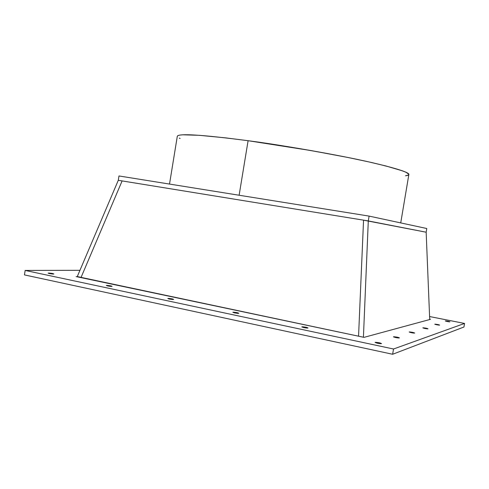 <?xml version="1.0" encoding="UTF-8"?>
<svg xmlns="http://www.w3.org/2000/svg" width="489" height="489" viewBox="0 0 489 489"><rect width="100%" height="100%" fill="white"/><g stroke="black" fill="none" stroke-linecap="round" stroke-linejoin="round"><path stroke-width="0.73" d="M429.709 319.531L426.163 232.214L429.709 319.531L426.163 232.214L426.787 228.516L369.103 216.101L118.986 175.961L118.289 180.294L77.183 276.805L118.289 180.294L368.296 220.93L369.103 216.101L426.787 228.516L426.163 232.214L368.296 220.93L369.103 216.101L426.787 228.516L426.163 232.214L368.296 220.93L363.419 337.227L368.296 220.93L369.103 216.101L118.986 175.961L118.289 180.294L122.116 180.918L80.972 277.605L122.116 180.918L368.296 220.93L363.419 337.227M77.183 276.805L118.289 180.294L363.553 220.16L358.559 336.2L363.553 220.16L426.163 232.214M400.729 222.911L408.859 174.549C410.222 171.792 380.118 163.723 342.361 156.376C303.088 148.968 271.67 143.748 248.1 140.71L239.121 195.245L248.1 140.71L311.438 150.63L347.875 157.47L368.761 161.89L385.772 165.936L402.722 170.918L405.956 172.226L408.835 174.273L408.535 175.001L405.497 175.789C414.996 174.567 403.865 170.184 372.092 162.641C340.265 155.355 289.329 146.309 248.1 140.71L239.121 195.245M180.105 138.479L179.292 138.075M177.318 136.223L178.008 135.551L179.873 135.074L182.941 134.805L199.347 135.312L225.863 137.892L248.1 140.71C202.324 134.75 178.729 133.252 177.318 136.217L169.518 184.072M122.116 180.918L80.972 277.605L122.116 180.918L363.553 220.16L358.559 336.2L363.553 220.16L122.116 180.918L80.972 277.605L122.116 180.918L363.553 220.16L358.559 336.2L363.553 220.16M52.647 273.54C54.536 274.182 53.429 274.188 49.328 273.565C47.451 272.923 48.558 272.911 52.647 273.54L53.845 273.956L49.328 273.565L48.154 273.119L52.647 273.54L52.567 274.017L52.647 273.54L51.632 273.351L48.166 273.21L52.512 274.011L53.778 274.005L52.647 273.54L52.567 274.017M448.04 321.273C450.681 321.933 450.412 322.019 447.233 321.524C444.593 320.87 444.862 320.784 448.04 321.273L449.935 321.823L447.233 321.524L445.338 320.973L448.04 321.273L447.973 321.664L448.04 321.273L445.387 321.035L448.957 321.805L449.904 321.848L448.871 321.456L448.04 321.273L447.973 321.664M437.667 324.507C440.448 325.216 440.143 325.307 436.756 324.788C433.987 324.079 434.293 323.987 437.667 324.507L439.654 325.099L436.756 324.788L434.782 324.195L437.667 324.507L437.594 324.94L437.667 324.507L434.825 324.256L438.59 325.087L439.611 325.124L438.547 324.696L437.667 324.507L437.594 324.94M425.931 328.162C428.853 328.932 428.511 329.036 424.892 328.486C421.976 327.716 422.325 327.612 425.931 328.162L428.009 328.804L424.892 328.486L422.826 327.838L425.931 328.162L425.846 328.657L425.931 328.162L422.869 327.911L426.848 328.804L427.961 328.834L426.86 328.37L425.931 328.162L425.846 328.657M412.533 332.337C415.619 333.174 415.222 333.296 411.347 332.703C408.266 331.872 408.663 331.744 412.533 332.337L414.709 333.033L411.347 332.703L409.177 332L412.533 332.337L412.435 332.905L413.437 333.046L414.648 333.076L413.517 332.563L409.232 331.964L412.429 332.905L412.533 332.337L412.435 332.905M397.092 337.141C400.363 338.064 399.904 338.205 395.717 337.575C392.465 336.652 392.924 336.511 397.092 337.141L399.385 337.911L395.717 337.575L393.437 336.799L397.092 337.141L396.982 337.801L397.092 337.141L393.468 336.884L397.973 337.936L399.348 337.832L398.144 337.392L397.092 337.141L396.982 337.801M379.116 342.746C382.581 343.761 382.043 343.926 377.502 343.247C374.048 342.233 374.586 342.062 379.116 342.746L381.524 343.59L377.502 343.247L375.106 342.392L379.116 342.746L378.981 343.516L379.116 342.746L375.13 342.483L379.947 343.639L381.426 343.657L380.24 343.015L379.116 342.746L378.981 343.516M110.722 285.851C112.867 286.554 111.847 286.591 107.666 285.949C105.532 285.246 106.547 285.215 110.722 285.851L112.091 286.322L107.666 285.949L106.321 285.448L110.722 285.851L110.636 286.383L110.722 285.851L106.339 285.435L109.854 286.303L112.054 286.365L110.722 285.851L110.636 286.383M172.097 298.858C174.53 299.629 173.607 299.696 169.335 299.048C166.92 298.278 167.843 298.211 172.097 298.858L173.662 299.402L169.335 299.048L167.794 298.473L172.097 298.858L172 299.451L172.097 298.858L167.788 298.479L172.599 299.5L173.656 299.427L172.097 298.858L172 299.451M237.067 312.63C239.806 313.48 238.999 313.571 234.641 312.911C231.914 312.068 232.721 311.976 237.067 312.63L238.87 313.26L234.641 312.911L232.862 312.257L237.067 312.63L236.957 313.284L237.941 313.37L238.87 313.26L237.067 312.63L232.843 312.288L236.951 313.284L237.067 312.63L236.957 313.284M305.949 327.233C309.036 328.162 308.351 328.29 303.901 327.618C300.833 326.695 301.517 326.566 305.949 327.233L308.027 327.966L303.901 327.618L301.841 326.872L305.949 327.233L305.833 327.948L305.949 327.233L301.835 326.927L306.279 328.003L307.862 328.046L306.988 327.483L305.949 327.233L305.833 327.948M25.165 270.435L24.45 274.904L392.636 354.262L463.945 327.019L392.636 354.262L393.523 349.005L25.165 270.435L79.945 270.313L25.165 270.435L24.45 274.904L392.636 354.262L393.523 349.005L25.165 270.435L24.45 274.904L392.636 354.262L463.945 327.019L464.55 323.443L393.523 349.005L25.165 270.435L79.945 270.313M429.586 316.548L464.55 323.443L393.523 349.005L464.55 323.443L463.945 327.019L464.55 323.443L429.586 316.548L464.55 323.443M77.28 276.566L364.036 337.355L430.461 319.329L429.69 319.176M364.036 337.355L430.461 319.329L364.036 337.355L76.119 276.585L364.036 337.355M369.103 216.101L118.986 175.961L118.289 180.294M392.636 354.262L393.523 349.005"/></g></svg>
